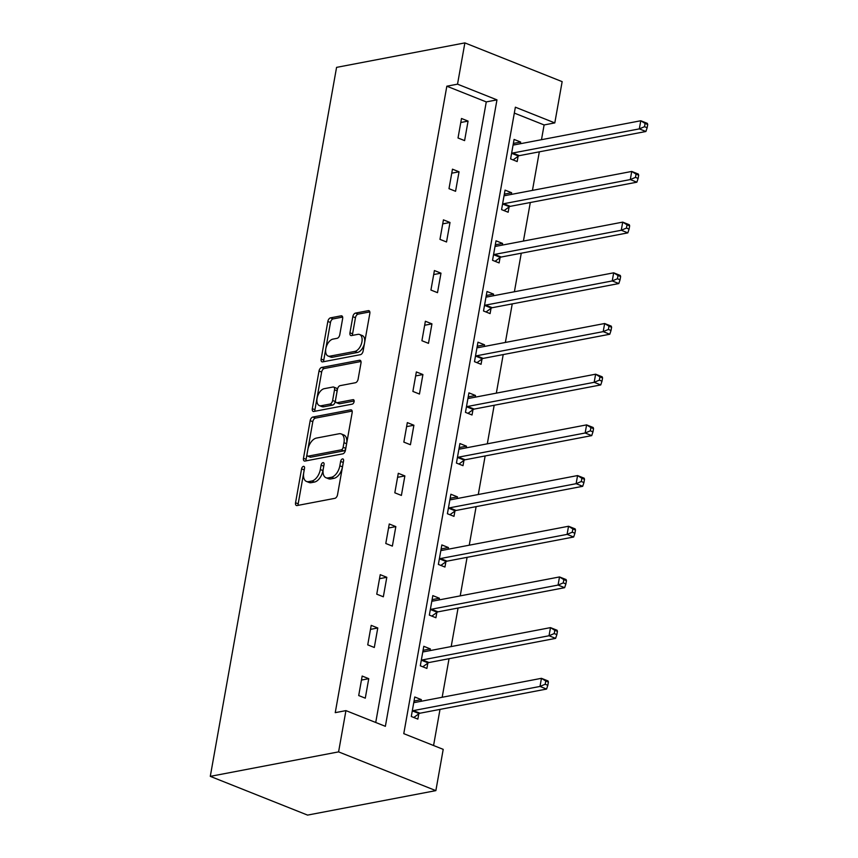 <?xml version="1.0" encoding="UTF-8"?>
<svg xmlns="http://www.w3.org/2000/svg" width="858" height="858" viewBox="0 0 858 858"><rect width="100%" height="100%" fill="white"/><g stroke="black" fill="none" stroke-linecap="round" stroke-linejoin="round"><path stroke-width="1.29" d="M303.453 466.355A2.36 1.341 -68.3 0 0 301.587 468.876L295.549 502.756A3.378 1.92 -68.3 0 0 296.396 505.491A3.378 1.92 -68.3 0 0 297.082 505.544L334.856 498.337A3.378 1.92 -68.3 0 0 337.526 494.744L343.565 460.864A2.36 1.341 -68.3 0 0 342.964 458.944A2.36 1.341 -68.3 0 0 342.492 458.912A2.36 1.341 -68.3 0 0 340.626 461.422L339.843 465.808A10.8 6.135 -68.3 0 1 331.306 477.295L328.164 477.895A10.8 6.135 -68.3 0 1 325.986 477.724A10.8 6.135 -68.3 0 1 323.262 468.972L324.045 464.586A2.36 1.341 -68.3 0 0 323.445 462.676A2.36 1.341 -68.3 0 0 322.973 462.634A2.36 1.341 -68.3 0 0 321.106 465.143L320.324 469.53A10.8 6.135 -68.3 0 1 311.786 481.016L308.644 481.617A10.8 6.135 -68.3 0 1 306.467 481.445A10.8 6.135 -68.3 0 1 303.743 472.694L304.526 468.307A2.36 1.341 -68.3 0 0 303.925 466.398A2.36 1.341 -68.3 0 0 303.453 466.355M304.311 469.508A2.36 1.341 -68.3 0 0 304.215 469.916L298.176 503.807A3.378 1.92 -68.3 0 0 298.176 505.341M343.35 462.065A2.36 1.341 -68.3 0 0 343.254 462.473L342.471 466.859L339.843 465.808M323.831 465.787A2.36 1.341 -68.3 0 0 323.734 466.194L322.951 470.581L320.324 469.53M342.642 318.618A3.378 1.92 -68.3 0 0 341.795 315.883A3.378 1.92 -68.3 0 0 341.109 315.83L330.512 317.857A3.378 1.92 -68.3 0 0 327.842 321.45L321.139 359.084A3.378 1.92 -68.3 0 0 321.997 361.819A3.378 1.92 -68.3 0 0 322.672 361.872L360.457 354.665A3.378 1.92 -68.3 0 0 363.116 351.072L369.83 313.438A3.378 1.92 -68.3 0 0 368.972 310.703A3.378 1.92 -68.3 0 0 368.296 310.65L355.491 313.095A3.378 1.92 -68.3 0 0 352.82 316.677L349.957 332.786A3.378 1.92 -68.3 0 0 350.804 335.521A3.378 1.92 -68.3 0 0 351.48 335.575L357.84 334.363A9.03 5.127 -68.3 0 1 359.652 334.513A9.03 5.127 -68.3 0 1 361.583 343.318A9.03 5.127 -68.3 0 1 354.794 351.426L329.922 356.167A9.03 5.127 -68.3 0 1 328.099 356.027A9.03 5.127 -68.3 0 1 326.169 347.222A9.03 5.127 -68.3 0 1 332.958 339.114L337.108 338.32A3.378 1.92 -68.3 0 0 339.779 334.727L342.642 318.618M375.729 722.479L486.272 101.909L446.836 86.208L457.529 84.17L464.875 42.9L336.572 67.374L210.285 776.361L307.561 815.1L435.864 790.626L443.211 749.356L403.775 733.654L515.368 107.196L554.804 122.908L562.151 81.639L464.875 42.9M446.836 86.208L335.242 712.655L345.935 710.617L338.588 751.876L210.285 776.361M312.848 417.042A3.378 1.92 -68.3 0 0 310.178 420.635L303.475 458.269A3.378 1.92 -68.3 0 0 304.322 461.003A3.378 1.92 -68.3 0 0 305.008 461.057L342.782 453.85A3.378 1.92 -68.3 0 0 345.452 450.257L352.155 412.623A3.378 1.92 -68.3 0 0 351.308 409.888A3.378 1.92 -68.3 0 0 350.622 409.834L312.848 417.042L315.476 418.093A3.378 1.92 -68.3 0 0 312.805 421.686L306.102 459.32A3.378 1.92 -68.3 0 0 306.102 460.843M312.312 408.676L319.015 371.042A3.378 1.92 -68.3 0 1 321.675 367.449L359.459 360.242A3.378 1.92 -68.3 0 1 360.146 360.296A3.378 1.92 -68.3 0 1 360.993 363.031L358.118 379.139A3.378 1.92 -68.3 0 1 355.459 382.722L340.133 385.65A3.378 1.92 -68.3 0 0 337.462 389.242L335.564 399.925A3.378 1.92 -68.3 0 0 336.411 402.659A3.378 1.92 -68.3 0 0 337.097 402.713L353.046 399.667A2.36 1.341 -68.3 0 1 353.517 399.71A2.36 1.341 -68.3 0 1 354.022 402.016A2.36 1.341 -68.3 0 1 352.252 404.129L313.835 411.465A3.378 1.92 -68.3 0 1 313.159 411.411A3.378 1.92 -68.3 0 1 312.312 408.676L314.94 409.716L321.643 372.082L319.015 371.042M365.283 698.165L368.747 678.678L362.173 676.05L358.708 695.548L365.283 698.165M374.303 647.479L377.777 627.981L371.203 625.364L367.739 644.862L374.303 647.479M383.333 596.793L386.808 577.295L380.233 574.678L376.759 594.176L383.333 596.793M392.363 546.106L395.838 526.608L389.264 523.991L385.789 543.489L392.363 546.106M401.394 495.42L404.869 475.922L398.294 473.305L394.819 492.803L401.394 495.42M410.424 444.734L413.899 425.236L407.325 422.619L403.85 442.117L410.424 444.734M419.455 394.047L422.919 374.549L416.355 371.932L412.88 391.42L419.455 394.047M428.485 343.35L431.949 323.863L425.375 321.246L421.911 340.733L428.485 343.35M437.505 292.664L440.98 273.176L434.405 270.549L430.93 290.047L437.505 292.664M446.535 241.977L450.01 222.479L443.436 219.863L439.961 239.361L446.535 241.977M455.566 191.291L459.041 171.793L452.466 169.176L448.991 188.674L455.566 191.291M464.596 140.605L468.071 121.107L461.497 118.49L458.022 137.988L464.596 140.605M433.569 745.516L440.004 709.394M442.17 697.264L449.034 658.708M451.19 646.578L458.065 608.022M460.22 595.881L467.095 557.325M469.251 545.195L476.126 506.638M478.281 494.508L485.145 455.952M487.312 443.822L494.176 405.266M496.342 393.136L503.206 354.579M505.373 342.449L512.237 303.893M514.392 291.763L521.267 253.207M523.423 241.077L530.298 202.52M532.453 190.379L539.328 151.823M541.484 139.693L544.111 124.946L514.317 113.084M421.031 701.297L421.332 699.613L414.757 696.996L411.293 716.494L417.857 719.111L418.801 713.856M430.062 650.611L430.362 648.927L423.788 646.31L420.313 665.808L426.887 668.425L427.831 663.159M439.092 599.914L439.393 598.24L432.818 595.624L429.343 615.122L435.918 617.739L436.851 612.473M448.123 549.227L448.423 547.554L441.849 544.937L438.374 564.425L444.948 567.052L445.881 561.786M457.153 498.541L457.453 496.868L450.879 494.251L447.404 513.738L453.979 516.355L454.912 511.1M466.184 447.855L466.473 446.181L459.909 443.554L456.435 463.052L463.009 465.669L463.942 460.414M475.203 397.168L475.504 395.484L468.929 392.867L465.465 412.366L472.029 414.982L472.973 409.727M484.234 346.482L484.534 344.798L477.96 342.181L474.485 361.679L481.059 364.296L482.003 359.041M493.264 295.796L493.565 294.112L486.99 291.495L483.515 310.993L490.09 313.61L491.033 308.354M502.295 245.109L502.595 243.425L496.021 240.808L492.546 260.306L499.12 262.923L500.053 257.657M511.325 194.412L511.625 192.739L505.051 190.122L501.576 209.62L508.151 212.237L509.084 206.971M520.356 143.726L520.656 142.053L514.081 139.436L510.607 158.923L517.181 161.551L518.114 156.285M544.111 124.946L554.804 122.908M345.935 710.617L385.371 726.318L496.964 99.871L457.529 84.17M338.588 751.876L435.864 790.626M486.272 101.909L496.964 99.871M421.332 699.613L414.049 701.007M368.747 678.678L361.465 680.062M377.777 627.981L370.495 629.375M430.362 648.927L423.08 650.321M386.808 577.295L379.526 578.689M439.393 598.24L432.1 599.635M395.838 526.608L388.545 528.002M448.423 547.554L441.13 548.938M404.869 475.922L397.576 477.316M457.453 496.868L450.16 498.251M413.899 425.236L406.606 426.63M466.473 446.181L459.191 447.565M422.919 374.549L415.637 375.933M475.504 395.484L468.221 396.879M431.949 323.863L424.667 325.246M484.534 344.798L477.252 346.192M440.98 273.176L433.698 274.56M493.565 294.112L486.282 295.506M450.01 222.479L442.728 223.874M502.595 243.425L495.302 244.82M459.041 171.793L451.748 173.187M511.625 192.739L504.332 194.133M468.071 121.107L460.778 122.501M520.656 142.053L513.363 143.436M306.467 481.445L309.094 482.496A10.8 6.135 -68.3 0 0 311.272 482.668L308.644 481.617M322.951 470.581A10.8 6.135 -68.3 0 1 314.414 482.067L311.272 482.668M325.986 477.724L328.614 478.775A10.8 6.135 -68.3 0 0 330.791 478.946L328.164 477.895M342.471 466.859A10.8 6.135 -68.3 0 1 333.944 478.346L330.791 478.946M352.166 411.089L315.476 418.093M307.035 454.193A2.36 1.341 -68.3 0 0 307.636 456.113A2.36 1.341 -68.3 0 0 308.108 456.156L341.269 449.828A2.36 1.341 -68.3 0 0 343.136 447.308L343.961 442.685A10.8 6.135 -68.3 0 0 341.237 433.934A10.8 6.135 -68.3 0 0 339.06 433.762L316.398 438.084A10.8 6.135 -68.3 0 0 307.861 449.571L307.035 454.193M307.636 456.113L310.264 457.164A2.36 1.341 -68.3 0 0 310.735 457.196L308.108 456.156M341.237 433.934L343.876 434.985A10.8 6.135 -68.3 0 1 346.589 443.736L345.774 448.359A2.36 1.341 -68.3 0 1 343.897 450.868L310.735 457.196M360.993 361.497L324.303 368.5A3.378 1.92 -68.3 0 0 321.643 372.082M336.411 402.659L339.039 403.7A3.378 1.92 -68.3 0 0 339.725 403.764L354.172 401.008M324.227 388.685A9.03 5.127 -68.3 0 0 317.449 396.793A9.03 5.127 -68.3 0 0 319.369 405.598A9.03 5.127 -68.3 0 0 321.192 405.748L329.955 404.075A3.378 1.92 -68.3 0 0 332.625 400.482L334.523 389.8A3.378 1.92 -68.3 0 0 333.676 387.065A3.378 1.92 -68.3 0 0 333.001 387.012L324.227 388.685M319.369 405.598L321.997 406.649A9.03 5.127 -68.3 0 0 323.82 406.789L321.192 405.748M333.676 387.065L336.304 388.116A3.378 1.92 -68.3 0 1 337.151 390.851L335.253 401.533A3.378 1.92 -68.3 0 1 332.582 405.115L323.82 406.789M314.94 409.716A3.378 1.92 -68.3 0 0 314.929 411.25M328.099 356.027L330.727 357.078A9.03 5.127 -68.3 0 0 332.55 357.218L329.922 356.167M359.652 334.513L362.28 335.553A9.03 5.127 -68.3 0 1 364.21 344.358A9.03 5.127 -68.3 0 1 357.421 352.477L332.55 357.218M369.83 311.904L358.118 314.135A3.378 1.92 -68.3 0 0 355.448 317.728L352.584 333.837A3.378 1.92 -68.3 0 0 352.574 335.371M342.642 317.085L333.14 318.908A3.378 1.92 -68.3 0 0 330.469 322.49L323.766 360.124A3.378 1.92 -68.3 0 0 323.766 361.658M413.888 701.887L415.175 702.412M413.781 717.481L419.144 713.599A3.443 1.952 111.7 0 1 419.991 713.212L546.578 689.06L540.004 686.443L541.452 678.324L414.864 702.477A3.443 1.952 111.7 0 1 414.167 702.412A3.443 1.952 111.7 0 1 414.103 702.391L413.824 702.262M412.226 711.228L412.569 710.982A3.443 1.952 111.7 0 1 413.417 710.596L540.004 686.443L545.195 684.255L547.822 685.306L548.401 682.056L545.774 681.016L545.195 684.255M545.774 681.016L541.452 678.324L548.026 680.941L548.401 682.056M547.822 685.306L546.578 689.06M422.919 651.201L424.206 651.726M422.801 666.795L428.174 662.912A3.443 1.952 111.7 0 1 429.011 662.526L555.609 638.373L549.034 635.757L550.482 627.627L423.884 651.78A3.443 1.952 111.7 0 1 423.198 651.726A3.443 1.952 111.7 0 1 423.133 651.705L422.855 651.565M421.257 660.542L421.6 660.295A3.443 1.952 111.7 0 1 422.447 659.909L549.034 635.757L554.225 633.569L556.853 634.62L557.432 631.37L554.804 630.319L554.225 633.569M554.804 630.319L550.482 627.627L557.057 630.244L557.432 631.37M556.853 634.62L555.609 638.373M431.949 600.514L433.236 601.04M431.831 616.108L437.205 612.226A3.443 1.952 111.7 0 1 438.041 611.84L564.639 587.687L558.065 585.07L559.513 576.941L432.915 601.093A3.443 1.952 111.7 0 1 432.228 601.04A3.443 1.952 111.7 0 1 432.164 601.018L431.885 600.879M430.287 609.856L430.63 609.609A3.443 1.952 111.7 0 1 431.467 609.223L558.065 585.07L563.256 582.882L565.883 583.933L566.462 580.684L563.835 579.633L563.256 582.882M563.835 579.633L559.513 576.941L566.087 579.558L566.462 580.684M565.883 583.933L564.639 587.687M440.98 549.828L442.267 550.343M440.862 565.422L446.235 561.54A3.443 1.952 111.7 0 1 447.072 561.153L573.67 537.001L567.095 534.384L568.543 526.254L441.945 550.407A3.443 1.952 111.7 0 1 441.248 550.353A3.443 1.952 111.7 0 1 441.194 550.321L440.915 550.192M439.307 559.169L439.661 558.923A3.443 1.952 111.7 0 1 440.497 558.537L567.095 534.384L572.275 532.196L574.914 533.247L575.493 529.997L572.854 528.946L572.275 532.196M572.854 528.946L568.543 526.254L575.117 528.871L575.493 529.997M574.914 533.247L573.67 537.001M450 499.142L451.297 499.656M449.892 514.736L455.266 510.853A3.443 1.952 111.7 0 1 456.102 510.456L582.7 486.304L576.126 483.687L577.573 475.568L450.976 499.721A3.443 1.952 111.7 0 1 450.278 499.667A3.443 1.952 111.7 0 1 450.214 499.635L449.935 499.506M448.337 508.483L448.691 508.226A3.443 1.952 111.7 0 1 449.528 507.839L576.126 483.687L581.306 481.51L583.933 482.561L584.513 479.311L581.885 478.26L581.306 481.51M581.885 478.26L577.573 475.568L584.148 478.185L584.513 479.311M583.933 482.561L582.7 486.304M459.03 448.455L460.317 448.97M458.923 464.049L464.285 460.156A3.443 1.952 111.7 0 1 465.133 459.77L591.72 435.617L585.156 433L586.604 424.882L460.006 449.034A3.443 1.952 111.7 0 1 459.309 448.981A3.443 1.952 111.7 0 1 459.245 448.949L458.966 448.82M457.368 457.797L457.722 457.539A3.443 1.952 111.7 0 1 458.558 457.153L585.156 433L590.336 430.823L592.964 431.864L593.543 428.625L590.915 427.574L590.336 430.823M590.915 427.574L586.604 424.882L593.168 427.499L593.543 428.625M592.964 431.864L591.72 435.617M468.06 397.769L469.347 398.284M467.953 413.352L473.316 409.47A3.443 1.952 111.7 0 1 474.163 409.084L600.75 384.931L594.176 382.314L595.624 374.195L469.036 398.348A3.443 1.952 111.7 0 1 468.339 398.294A3.443 1.952 111.7 0 1 468.275 398.262L467.996 398.133M466.398 407.11L466.741 406.853A3.443 1.952 111.7 0 1 467.589 406.467L594.176 382.314L599.367 380.137L601.994 381.177L602.573 377.928L599.946 376.887L599.367 380.137M599.946 376.887L595.624 374.195L602.198 376.812L602.573 377.928M601.994 381.177L600.75 384.931M477.091 347.082L478.378 347.597M476.973 362.666L482.346 358.783A3.443 1.952 111.7 0 1 483.183 358.397L609.781 334.245L603.206 331.628L604.654 323.509L478.067 347.662A3.443 1.952 111.7 0 1 477.37 347.597A3.443 1.952 111.7 0 1 477.305 347.576L477.027 347.447M475.429 356.424L475.772 356.167A3.443 1.952 111.7 0 1 476.619 355.78L603.206 331.628L608.397 329.451L611.025 330.491L611.604 327.241L608.976 326.201L608.397 329.451M608.976 326.201L604.654 323.509L611.228 326.126L611.604 327.241M611.025 330.491L609.781 334.245M486.121 296.385L487.408 296.911M486.003 311.98L491.377 308.097A3.443 1.952 111.7 0 1 492.213 307.711L618.811 283.558L612.237 280.941L613.685 272.823L487.087 296.965A3.443 1.952 111.7 0 1 486.4 296.911A3.443 1.952 111.7 0 1 486.336 296.889L486.057 296.75M484.459 305.727L484.802 305.48A3.443 1.952 111.7 0 1 485.639 305.094L612.237 280.941L617.428 278.753L620.055 279.805L620.634 276.555L618.007 275.504L617.428 278.753M618.007 275.504L613.685 272.823L620.259 275.439L620.634 276.555M620.055 279.805L618.811 283.558M495.152 245.699L496.439 246.225M495.034 261.293L500.407 257.411A3.443 1.952 111.7 0 1 501.244 257.025L627.841 232.872L621.267 230.255L622.715 222.125L496.117 246.278A3.443 1.952 111.7 0 1 495.431 246.225A3.443 1.952 111.7 0 1 495.366 246.203L495.087 246.064M493.489 255.041L493.833 254.794A3.443 1.952 111.7 0 1 494.669 254.408L621.267 230.255L626.458 228.067L629.086 229.118L629.665 225.868L627.037 224.817L626.458 228.067M627.037 224.817L622.715 222.125L629.289 224.742L629.665 225.868M629.086 229.118L627.841 232.872M504.182 195.013L505.469 195.538M504.064 210.607L509.438 206.724A3.443 1.952 111.7 0 1 510.274 206.338L636.872 182.186L630.298 179.569L631.745 171.439L505.147 195.592A3.443 1.952 111.7 0 1 504.45 195.538A3.443 1.952 111.7 0 1 504.397 195.517L504.107 195.377M502.509 204.354L502.863 204.107A3.443 1.952 111.7 0 1 503.7 203.721L630.298 179.569L635.478 177.381L638.116 178.432L638.684 175.182L636.057 174.131L635.478 177.381M636.057 174.131L631.745 171.439L638.32 174.056L638.684 175.182M638.116 178.432L636.872 182.186M513.202 144.326L514.5 144.841M513.095 159.92L518.468 156.038A3.443 1.952 111.7 0 1 519.304 155.652L645.902 131.499L639.328 128.882L640.776 120.753L514.178 144.905A3.443 1.952 111.7 0 1 513.481 144.852A3.443 1.952 111.7 0 1 513.416 144.82L513.138 144.691M511.54 153.668L511.894 153.421A3.443 1.952 111.7 0 1 512.73 153.024L639.328 128.882L644.508 126.694L647.136 127.745L647.715 124.496L645.087 123.445L644.508 126.694M645.087 123.445L640.776 120.753L647.34 123.37L647.715 124.496M647.136 127.745L645.902 131.499M304.215 469.916L301.587 468.876M343.254 462.473L340.626 461.422M323.734 466.194L321.106 465.143M314.414 482.067L311.786 481.016M333.944 478.346L331.306 477.295M298.176 503.807L295.549 502.756M351.834 410.317L350.622 409.834M306.102 459.32L303.475 458.269M312.805 421.686L310.178 420.635M343.897 450.868L341.269 449.828M345.774 448.359L343.136 447.308M346.589 443.736L343.961 442.685M324.303 368.5L321.675 367.449M360.671 360.725L359.459 360.242M339.725 403.764L337.097 402.713M353.893 400.01L353.046 399.667M332.582 405.115L329.955 404.075M335.253 401.533L332.625 400.482M337.151 390.851L334.523 389.8M357.421 352.477L354.794 351.426M352.584 333.837L349.957 332.786M355.448 317.728L352.82 316.677M358.118 314.135L355.491 313.095M369.508 311.132L368.296 310.65M323.766 360.124L321.139 359.084M330.469 322.49L327.842 321.45M333.14 318.908L330.512 317.857M342.321 316.312L341.109 315.83M419.144 713.599L412.569 710.982M419.991 713.212L413.417 710.596M428.174 662.912L421.6 660.295M429.011 662.526L422.447 659.909M437.205 612.226L430.63 609.609M438.041 611.84L431.467 609.223M446.235 561.54L439.661 558.923M447.072 561.153L440.497 558.537M455.266 510.853L448.691 508.226M456.102 510.456L449.528 507.839M464.285 460.156L457.722 457.539M465.133 459.77L458.558 457.153M473.316 409.47L466.741 406.853M474.163 409.084L467.589 406.467M482.346 358.783L475.772 356.167M483.183 358.397L476.619 355.78M491.377 308.097L484.802 305.48M492.213 307.711L485.639 305.094M500.407 257.411L493.833 254.794M501.244 257.025L494.669 254.408M509.438 206.724L502.863 204.107M510.274 206.338L503.7 203.721M518.468 156.038L511.894 153.421M519.304 155.652L512.73 153.024"/></g></svg>
